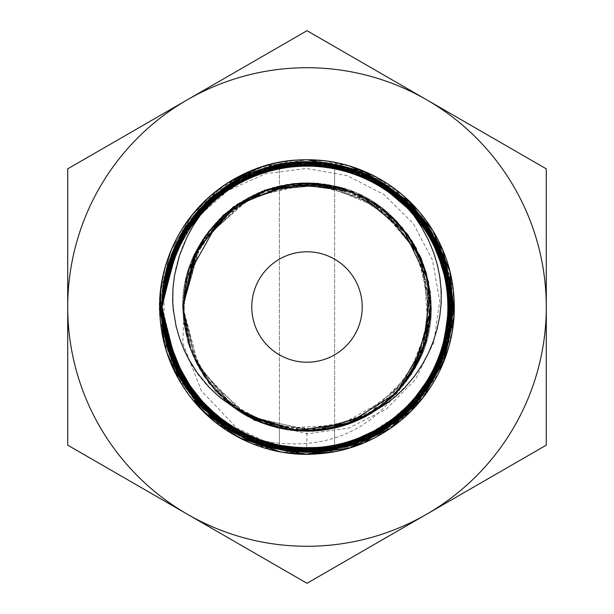 <?xml version="1.0" encoding="UTF-8"?>
<svg xmlns="http://www.w3.org/2000/svg" width="614" height="614" viewBox="0 0 614 614"><rect width="100%" height="100%" fill="white"/><g stroke="black" fill="none" stroke-linecap="round" stroke-linejoin="round"><path stroke-width="0.46" stroke-dasharray="3.07 2.3" d="M307 183.663L259.799 193.049L219.789 219.789L193.049 259.799L183.663 307L189.603 344.83L207.148 379.406A123.337 123.337 0 0 1 185.198 287.598C193.479 228.669 248.217 182.757 307 183.663C241.133 181.936 181.936 241.133 183.663 307C181.936 372.867 241.133 432.064 307 430.337C372.867 432.064 432.064 372.867 430.337 307C432.064 241.133 372.867 181.936 307 183.663C241.133 181.936 181.936 241.133 183.663 307C181.936 372.867 241.133 432.064 307 430.337C372.867 432.064 432.064 372.867 430.337 307C432.064 241.133 372.867 181.936 307 183.663C241.133 181.936 181.936 241.133 183.663 307C181.936 372.867 241.133 432.064 307 430.337C372.867 432.064 432.064 372.867 430.337 307C432.064 241.133 372.867 181.936 307 183.663C241.133 181.936 181.936 241.133 183.663 307C181.936 372.867 241.133 432.064 307 430.337C372.867 432.064 432.064 372.867 430.337 307C432.064 241.133 372.867 181.936 307 183.663C372.867 181.936 432.064 241.133 430.337 307C431.243 365.783 385.331 420.521 326.402 428.802A123.337 123.337 0 0 0 406.852 379.406L424.397 344.83L430.337 307L420.951 259.799L394.211 219.789L354.201 193.049L307 183.663M309.372 454.23L279.539 451.666M406.852 379.406C381.586 418.51 348.299 439.831 307 443.362C267.888 446.508 233.174 435.763 202.881 411.119A147.253 147.253 0 0 1 233.374 179.48A147.253 147.253 0 0 1 449.233 268.886A147.253 147.253 0 0 1 202.881 411.119L177.131 376.405L162.572 335.681L160.461 292.51L170.976 250.604L193.187 213.565L225.223 184.545L264.296 166.079L307 159.747L264.25 166.087L225.161 184.584L193.141 213.626L170.953 250.666L160.454 292.579L162.58 335.751L177.147 376.428L202.881 411.119L264.327 447.928L335.812 451.405L400.481 420.774L443.062 363.296L453.539 292.54L429.416 225.161L376.382 177.124L307 159.747C225.653 157.514 153.753 233.036 159.924 314.115C161.72 392.392 234.855 459.295 312.963 454.13C391.302 452.955 458.796 380.25 454.168 302.057C453.477 225.146 383.85 157.852 307 159.747C223.373 157.314 150.399 237.234 160.346 320.255C165.404 398.156 240.841 461.858 318.489 453.8C396.498 449.686 461.137 374.908 453.923 297.122C450.638 222.076 382.054 157.99 307 159.747L349.212 165.926L387.925 183.977L419.83 212.39L442.226 248.724L453.262 289.977L451.996 332.688L438.511 373.235L413.974 408.195M326.402 428.802L307 430.913L306.632 454.253M299.548 454.061L251.663 443.461M241.133 438.695L211.408 419.001M191.253 398.026L178.912 379.636M167.238 353.365L160.239 318.981M160.761 289.77L165.964 264.672M172.066 248.056L194.423 212.076M209.758 196.426L229.613 181.721M258.364 168.013L307 159.747L363.496 171.014L411.357 203.119L443.239 251.118L454.253 307.714L442.694 364.186L410.321 411.917L362.106 443.554L305.419 454.245M323.954 160.73L348.537 165.726M374.402 176.08L404.066 196.273M283.99 452.441L250.642 443.039M243.789 439.992L216.673 423.292M199.404 407.535L173.747 369.666M167.461 354.025L164.084 342.458M159.84 301.873L168.858 256.015M170.915 250.765L191.1 216.174L219.889 188.283L255.109 169.195L294.167 160.308M297.322 160.07L307 159.747C219.774 156.969 145.272 244.08 161.528 329.81C171.651 407.021 250.727 465.612 327.538 452.81C404.925 443.899 464.76 365.675 453.101 288.649C445.649 216.98 378.991 158.22 307 159.747L264.243 166.095L225.154 184.591L193.134 213.634L170.938 250.696L160.454 292.594L162.587 335.766L177.154 376.451L202.881 411.119M402.324 419.232L373.98 438.135M363.849 442.832L334.53 451.658M283.092 450.024L236.728 427.989L201.269 390.627L182.734 342.85L185.198 287.598M164.268 332.381L163.884 291.566L175.074 252.154L196.941 217.609L228.017 190.524L265.624 173.662L306.509 168.489L347.14 175.589L383.865 194.492L413.291 223.534L432.563 260.252L439.693 301.129L433.86 342.251L415.417 379.567L386.137 409.239L348.798 428.042L307 433.829L253.682 420.268L207.148 379.406M187.362 99.775A239.283 239.283 0 0 1 546.283 307A239.283 239.283 0 0 1 187.362 514.225A239.283 239.283 0 0 1 187.362 99.775L307 30.7L546.283 168.85L546.283 445.15L307 583.3L67.717 445.15L67.717 168.85L187.362 99.775M298.212 453.992L252.108 443.638M244.779 440.461L214.977 421.956M162.104 306.862C159.932 239.092 213.288 176.962 279.393 164.537C213.043 176.771 160.193 239.007 162.081 307C160.193 374.993 213.043 437.229 279.393 449.463A145.119 145.119 0 0 0 334.607 449.463L399.361 418.525L441.919 361.055L450.837 289.915L425.51 222.782L370.518 176.763L300.376 161.812L231.908 183.11L181.353 233.926L166.97 269.093L162.127 307L177.523 373.074L225.238 426.6L292.433 451.62L363.273 440.499L420.697 397.557L449.709 331.982L444.705 260.451L405.278 200.555L342.435 166.033L270.736 166.739L207.678 200.87L174.107 249.215L161.812 307L174.107 249.23L207.662 200.885L270.759 166.732L342.512 166.049L405.378 200.648L444.759 260.628L449.663 332.22L420.521 397.788L362.958 440.629L292.041 451.582L224.87 426.346L177.3 372.629L162.119 307.023L176.671 371.355L223.665 425.51L290.529 451.42L361.508 441.236L419.492 399.054L449.364 333.87L445.303 262.278L406.675 201.868L344.293 166.509L272.593 166.271L209.09 199.573L174.499 248.348L161.789 307L174.783 366.282L210.126 415.371L273.951 448.059L345.651 447.122L407.688 411.165L445.726 350.387L449.095 278.756L418.594 213.864L360.203 172.25L289.133 162.748L222.521 189.304L176.049 243.904L162.111 306.962L171.383 254.772M179.296 375.921L161.942 307L171.352 358.092L197.547 402.646L256.875 442.924L328.145 450.806L394.127 422.747L439.348 367.103L451.49 296.432L429.194 228.278L376.359 179.802L306.992 161.643L237.626 179.81L184.799 228.301L167.898 265.923L162.104 307L168.62 350.371L187.462 389.698L241.908 436.431L311.897 452.272L380.657 431.757L431.834 381.463L451.774 312.534L437.153 242.277L389.959 188.229L322.964 162.526L251.978 172.979L194.116 215.422L170.423 258.387L162.004 307L170.201 355.007L193.318 397.573L250.75 440.507L321.582 451.62L388.777 426.592L436.477 373.051L451.82 303.009L432.647 233.911L382.069 183.087L313.593 161.797L243.474 176.794L188.498 222.828L168.896 262.769L162.073 307L169.119 351.899L189.319 392.315L244.74 437.813L314.997 452.134L383.259 430.184L433.346 378.869L451.85 309.594L435.833 239.698L387.618 186.625L320.186 162.242L249.461 174.038L192.443 217.525L169.971 259.653L162.027 307L170.078 259.338L192.85 217.011L250.105 173.762L320.945 162.319L388.294 187.078L436.239 240.465L451.827 310.515L432.862 379.713L382.399 430.706L313.938 452.18L243.712 437.352L188.613 391.387L168.95 351.346L162.104 307L168.397 349.665L186.625 388.478L240.55 435.74L310.316 452.318L379.245 432.578L430.959 382.906L451.697 314.261L437.943 243.888L391.456 189.289L324.852 162.748L253.774 172.25L195.39 213.879L170.769 257.45L161.981 307L170.769 257.435L195.413 213.856L253.858 172.227L324.983 162.764L391.609 189.396L438.043 244.103L451.681 314.552L430.782 383.197L378.907 432.77L309.863 452.326L240.105 435.51L186.318 388.017L168.313 349.404L162.088 307L167.43 346.503L183.049 382.921L234.771 432.586L303.707 452.318L373.466 435.733L427.382 388.462L451.213 320.83L440.675 249.906L396.721 193.249L331.383 163.708L259.952 169.978L199.734 208.906L171.943 254.388L161.919 307L172.204 360.264L200.694 406.13L261.28 444.475L332.765 450.054L397.818 419.876L441.22 362.797L451.075 291.773L426.592 224.379L372.222 177.63L302.303 161.72L233.558 182.12L182.32 232.276L167.231 268.172L162.119 307L167.046 268.809L181.644 233.412L232.476 182.765L301.09 161.766L371.178 177.116L425.955 223.465L450.96 290.729L441.604 361.869L398.555 419.278L333.655 449.893L262.086 444.736L201.238 406.714L172.357 360.633L161.904 307L171.981 359.697L199.849 405.225L260.167 444.099L331.66 450.246L396.974 420.552L440.821 363.749L451.175 292.74L427.114 225.138L372.99 178.029L303.116 161.697L234.218 181.736L182.688 231.67L167.33 267.827L162.119 307L179.725 377.211L229.137 429.178L297.107 452.019L367.548 438.619L423.56 393.843L450.438 327.369L443.131 256.038L401.794 197.439L337.869 164.959L266.23 167.975L204.308 204.132L173.186 251.349L161.858 307M161.659 307L178.352 240.381L223.051 188.337L290.222 163.101L361.4 172.204L418.955 215.053L449.793 279.846L444.897 351.431L407.082 412.416L344.216 447.015L272.47 448.197L209.366 414.036L169.564 354.332L162.019 307.115L169.748 354.854L209.735 414.373L272.908 448.297L344.6 446.915L407.328 412.178L444.981 351.154L449.747 279.608L418.84 214.908L361.27 172.158L290.138 163.109L223.028 188.352L178.336 240.396L161.659 307L177.177 371.324L218.837 422.562L285.003 450.2L356.412 443.699L415.471 403.037L448.68 339.481L446.478 267.811L411.027 205.483L349.581 168.52L277.988 164.567L213.641 196.211L171.552 254.265L162.058 306.908M161.896 306.87L165.926 271.979L200.302 208.998L260.144 169.403L331.721 164.245L397.388 193.164L440.438 250.573L451.635 321.452L426.638 388.708L373.082 436.47L302.986 451.82L233.85 432.609L183.026 381.962L161.789 313.416L161.659 307.038L161.781 313.347L182.957 381.854L233.704 432.517L302.763 451.812L372.828 436.592L426.446 388.984L451.597 321.828L440.606 250.972L397.772 193.471L332.251 164.337L260.704 169.211L200.74 208.522L166.095 271.304L161.904 306.87L166.432 270.007L201.684 207.509L262.078 168.758L333.709 164.606L398.97 194.438L441.213 252.446L451.42 323.471L425.479 390.374L371.263 437.375L300.96 451.75L232.1 431.573L181.99 380.219L161.712 311.39L161.651 307.031M161.728 306.9L162.702 289.516L189.104 222.798L243.651 176.18L314.046 162.296L382.768 182.949L432.525 234.655L452.318 303.631L435.74 373.442L388.439 427.398L320.754 451.221L249.783 440.622L193.141 396.583L163.662 331.153L161.789 307.123L163.992 333.034L194.285 398.026L251.448 441.32L322.488 451.044L389.836 426.438L436.485 371.984L452.272 302.034L431.749 233.328L381.494 182.181L312.618 162.234L242.407 176.786L188.337 223.887L162.549 290.79L161.72 306.908L162.472 291.543L187.938 224.455L241.824 177.078L312.027 162.211L381.025 181.905L431.496 232.906L452.257 301.597L436.661 371.639L390.113 426.246L322.772 451.014L251.663 441.412L194.4 398.164L164.015 333.156L161.804 307.123L163.662 331.138L193.095 396.529L249.675 440.576L320.585 451.236L388.255 427.521L435.618 373.688L452.326 303.953L432.709 234.985L383.136 183.179L314.529 162.319L244.126 175.942L189.442 222.322L162.779 288.887L161.735 306.9M162.073 307.084L172.066 361.04L214.716 418.687L279.362 449.701L350.916 445.058L412.002 407.512L446.846 344.838L448.358 273.146L414.542 209.919L355.092 169.832L283.622 164.022L217.724 192.297L176.87 243.297L161.697 307L176.164 369.244L215.153 419.661L280.398 449.41L351.976 445.219L412.316 406.483L447.56 344.04L447.667 272.332L414.25 208.89L354.025 169.971L282.593 163.708L217.264 193.264L173.317 249.921L162.088 306.931L172.787 251.187L216.235 194.085L281.342 163.93L352.873 169.579L413.46 208.031L447.399 271.25L447.829 343.003L413.007 405.747L352.889 444.92L281.281 449.578L215.821 420.199L176.348 369.62L161.712 307L175.911 368.722L214.248 418.917L279.293 449.202L350.955 445.549L411.618 407.22L447.307 344.968L447.882 273.222L414.834 209.527L354.792 170.232L283.346 163.585L217.816 192.827L173.578 249.322L162.088 306.931L171.014 255.716M163.301 328.129L161.966 307.13L167.714 348.568L204.961 409.845L266.522 446.608L338.207 448.473L402.446 416.63L442.832 357.379L450.845 286.124L422.908 220.081L367.341 174.76L296.7 162.487L228.508 184.66L179.871 237.518L161.643 307L179.28 238.608L226.405 186.034L294.252 162.687L365.146 173.785L421.488 218.216L450.499 283.845L443.6 355.268L404.096 415.171L340.286 447.997L268.541 447.176L206.411 411.265L168.297 350.471L161.981 307.123L168.274 350.402L206.327 411.18L268.372 447.13L340.072 448.051L403.889 415.356L443.492 355.583L450.561 284.228L421.749 218.561L365.591 173.977L294.789 162.641L226.896 185.712L179.418 238.355L161.643 307L161.651 308.665L180.608 377.817L229.69 430.092L298.097 451.605L368.615 438.649L423.744 392.791L451.044 326.487L442.341 255.309L401.379 196.457L336.833 165.227L265.179 167.791L203.971 205.145L167.323 266.783L161.95 306.87L166.962 268.049L203.088 206.051L264.012 168.144L335.697 164.997L400.535 195.736L441.965 254.326L451.175 325.489L424.305 392.024L369.436 438.266L298.941 451.651L230.365 430.514L180.976 378.462L161.666 309.356L161.643 307.015L178.812 239.491L224.724 187.17L292.241 162.879L363.281 172.979L420.237 216.627L450.162 281.841L444.26 353.357L405.593 413.805L342.259 447.522L270.498 447.698L207.877 412.662L168.919 352.405L162.004 307.123M165.404 338.867L162.111 307.046L174.66 367.118L219.889 422.762L285.878 450.814L357.148 442.924L416.461 402.63L448.427 338.444L446.677 266.76L410.014 205.13L348.806 167.783L277.144 165.235L212.605 196.472L175.458 246.245L161.743 307L175.757 368.385L213.672 418.441L278.518 449.049L350.149 445.802L410.996 407.865L447.053 345.889L448.113 274.189L415.532 210.31L355.828 170.6L284.489 163.401L218.776 192.082L174.084 248.163L162.096 306.939M163.194 328.145L161.766 307.115L162.963 326.51L190.271 392.806L245.4 438.657L315.926 451.605L384.326 430.084L433.4 377.802L452.349 308.642L434.965 239.076L387.089 185.697L319.188 162.633L248.386 173.985L192.236 218.576L163.439 284.244L161.774 306.885L163.754 282.348L193.41 217.072L250.151 173.225L321.099 162.81L388.677 186.763L435.856 240.772L452.311 310.561L432.456 379.46L382.691 431.089L314.015 451.704L243.666 437.836L189.143 391.256L162.718 324.606L161.728 307.1M162.119 306.969L176.893 242.185L224.087 188.199L291.036 162.526L361.976 172.964L419.815 215.345L449.456 280.636L445.142 352.213L406.307 412.485L343.794 447.621L272.094 447.606L208.706 414.082L174.391 365.422L161.797 307L174.514 248.309L209.151 199.512L272.723 166.233L344.485 166.563L406.852 202.037L445.396 262.562L449.294 334.208L419.239 399.361L361.086 441.405L290.023 451.359L223.212 425.187L176.395 370.81L162.119 307.038M161.919 307.13L166.448 344.055L201.691 406.499L262.04 445.227L333.625 449.41L398.862 419.646L441.144 361.73L451.444 290.775L425.656 223.864L371.577 176.778L301.359 162.234L232.491 182.197L182.243 233.351L161.728 302.057L161.651 306.969M161.973 306.877L167.86 264.941L205.322 203.794L267.013 167.254L338.705 165.634L402.838 197.708L443.016 257.105L450.776 328.383L422.601 394.326L366.873 439.447L296.186 451.474L228.07 429.063L179.748 376.252L161.643 307L178.659 374.218L224.179 426.454L291.535 451.052L362.575 441.312L419.723 398.01L450.008 333.011L444.551 261.518L406.307 200.862L343.249 166.732L271.541 166.033L208.706 200.571L169.295 260.474L162.012 306.885M161.697 307.077L162.219 319.94L186.487 387.411L239.483 435.725L309.349 451.858L378.654 433.469L430.053 383.466L452.119 315.243L437.92 244.963L392.515 189.465L325.735 163.339L254.495 171.459L196.373 213.457L164.621 277.743L161.843 306.87M168.006 348.437L162.104 307L179.764 236.751M197.485 211.623L242.653 177.185L297.245 161.989M325.98 163.002L380.503 182.143L423.691 220.365M438.803 245.999L451.789 301.796L442.986 358.284M429.048 385.707L389.276 426.254L337.424 449.118M296.9 451.774L246.621 438.726L203.925 409.461M161.843 307L173.463 363.288L205.306 410.858L267.574 446.409L339.243 448.734L402.853 415.632L443.615 356.642L450.231 285.241L422.716 219.029L366.274 174.806L295.702 162.088L227.963 185.582L179.058 238.025L162.127 306.992L167.161 345.582L182.059 381.279L233.12 431.619L301.789 452.265L371.762 436.6L426.3 390.043L451.021 322.734L441.412 251.671L398.217 194.446L333.272 164.038L261.771 169.364L201.039 207.494L172.304 253.498L161.904 307M162.265 296.393L175.589 245.938L205.253 203.219M229.03 184.484L281.987 164.291L338.544 165.128M366.028 174.292L412.884 208.108L443.469 257.013M450.546 284.865L447.445 342.604L422.823 394.794M403.26 415.762L353.073 444.367L295.91 451.912M257.212 443.331L212.129 416.53L179.096 376.021M163.101 286.5L187.976 224.402L237.534 179.349M243.236 176.379L245.485 175.305L311.574 162.196L376.789 179.526M385.354 184.568L431.535 232.967L451.965 296.746M452.357 306.678L435.556 373.803L390.251 426.147M385.039 429.631L322.197 451.083L256.192 443.162M238.109 434.95L191.015 393.812L164.805 337.071M161.858 307.13L164.913 337.631L197.286 401.61L255.808 443.039L327.124 450.469L393.651 423.706L438.511 367.771L452.034 297.353L429.309 229.344L377.426 179.848L307.944 162.127L238.24 178.935L185.72 227.756L162.104 295.457L161.682 306.931M204.454 204.554L237.818 179.61L276.584 164.89M318.942 162.38L368.216 175.658L410.075 204.546M439.033 247.005L451.144 291.965L448.926 338.276M428.879 385.6L397.619 420.106L357.463 443.285M306.816 452.027L260.889 444.398L219.666 423.161L179.503 375.799L161.966 316.241M185.466 386.152L168.075 348.176L161.743 307M170.377 355.966L162.111 307L168.106 348.752L185.558 386.881L238.854 434.85L308.397 452.349L377.587 433.522L429.946 384.533L451.589 316.172L438.764 245.623L393.006 190.417L326.748 162.994L255.562 171.559L196.633 212.413L171.099 256.56L161.966 307L169.656 260.735L191.138 219.259M211.5 197.57L261.426 169.472L318.129 162.096M347.386 167.484L398.018 194.277L434.896 237.979M446.47 266.484L450.991 323.087L434.236 377.234M409.676 409.576L366.85 438.964L316.747 452.004M266.668 446.317L224.24 425.97L190.309 393.635M162.065 296.378L180.171 236.973L220.779 190.01M242.292 176.924L299.977 162.288L358.76 171.199M243.175 176.418L247.335 174.453L313.094 162.249L377.679 180.017L423.637 221.063L449.218 277.075M387.058 185.674L432.302 234.264L452.034 297.759L442.372 358.614L409.093 410.428M393.213 423.975L336.81 448.773L275.226 448.819M247.043 439.286L200.77 405.524L170.538 356.987M161.958 306.87L167.522 266.092L204.508 204.608L265.962 167.561L337.685 165.412L402.086 197.056L442.686 256.222L450.906 327.5L425.74 390.013L375.576 435.134M366.665 439.547L300.898 451.75L236.321 433.983M161.973 307L171.014 357.202L196.296 401.195L255.079 442.257L326.241 451.075L392.592 423.89L438.542 368.845L451.62 298.343L430.222 229.897L378.032 180.731L308.911 161.659L239.306 178.912L185.842 226.689L168.182 265.002L162.096 307L179.772 236.766M213.181 196.403L253.106 172.465L298.258 161.935M340.524 165.811L387.242 186.341L424.289 221.186M448.842 277.16L451.49 318.727L442.617 359.236M415.693 403.014L379.606 432.433L336.426 449.318M285.042 450.354L240.78 435.917L203.211 408.732M174.545 366.074L162.334 316.218M162.334 295.38L176.011 245.047L205.951 202.543M238.516 179.035L287.92 163.362L339.55 165.366M368.799 175.573L414.258 209.597L443.807 257.964M450.968 287.882L446.931 344.561L422.209 395.593M400.95 417.75L351.147 444.996L294.897 451.827M255.309 442.617L210.993 415.532L178.62 375.123M167.254 346.542L162.104 307.054M165.304 274.734L191.814 219.129L238.432 178.866M452.349 308.712L434.935 374.993L389.69 426.53M384.18 430.168L321.199 451.183L255.24 442.794M245.155 438.542L193.141 396.583L164.606 336.065M162.91 326.134L161.751 307.107M238.032 179.511L254.879 171.567M320.961 162.556L369.582 176.31L410.781 205.276M440.192 249.637L451.336 293.891L448.696 339.266M427.436 387.779L396.199 421.227L356.511 443.63M305.089 452.019L259.599 443.953L218.86 422.547M184.369 384.441L162.15 316.225M221.715 189.572L268.126 167.415L319.142 162.18M359.635 171.743L403.375 198.798L435.372 238.877M447.084 268.679L450.799 324.722L433.737 378.124M408.233 411.004L365.468 439.578L315.734 452.065M264.726 445.741L222.997 425.095L189.711 392.814M242.476 176.817L300.576 162.265L359.704 171.567M417.819 213.657L449.417 278.073M445.457 349.719L415.164 403.951M410.797 408.686L408.364 411.142M365.614 439.662L320.531 451.29L274.243 448.588M245.063 438.373L199.696 404.35L170.193 356.028M164.59 335.927L161.942 307.13M240.688 177.868L267.911 167L334.76 164.805L395.946 192.075M418.088 213.426L445.15 263.345L451.774 319.648M442.072 360.103L414.864 403.751L374.67 435.61M325.589 450.837L279.063 449.202L235.438 433.484M196.073 400.435L172.281 360.418L161.904 315.228M230.918 183.686L299.279 161.881M342.497 166.294L388.501 187.186L424.88 222.015M399.96 418.142L335.428 449.517M167.307 345.475L162.28 315.205M240.358 178.068L289.455 163.17L340.555 165.603M388.202 186.833L401.011 196.718M404.119 199.473L444.145 258.924M449.978 330.486L421.58 396.391M364.67 439.923L293.883 451.735M162.096 307.069L173.877 365.368L218.369 421.603L283.983 450.522L355.345 443.569L415.194 404.073L447.997 340.309L447.192 268.61L411.349 206.504L350.64 168.351L279.017 164.851L214.071 195.229L175.865 245.385L161.728 307M243.075 176.471L249.192 173.632L304.567 162.104L360.487 172.073M404.288 199.159L437.567 244.211L452.05 298.243M450.331 330.501L429.201 384.84L389.061 426.96M364.762 440.261L309.794 451.85L254.488 442.502M237.848 179.626L256.775 170.853M322.979 162.764L387.649 186.456M440.576 250.504L451.62 319.173M426.914 388.578L372.061 436.769M238.355 179.303L297.452 162.196M363.035 173.14L403.36 198.798M447.36 269.653L448.427 338.705M414.826 404.319L352.329 444.705M244.502 414.243L199.312 368.684L182.926 307.115L199.151 368.385L243.911 413.89M297.36 430.752L359.006 419.7M182.68 306.977L182.688 306.992C184.154 348.806 201.569 382.499 234.932 408.057A124.12 124.12 0 0 0 279.393 428.012L279.393 449.463L279.393 428.012L279.393 449.463L219.091 422.194L176.809 371.493L162.081 307L176.809 242.507L219.091 191.806L279.393 164.537L279.393 428.012C263.283 424.228 248.47 417.535 234.962 407.934L224.816 401.226L215.253 393.497L206.542 384.932L198.046 374.632L190.908 363.78L185.205 352.82L180.501 341.184L176.778 328.613L174.33 316.11L173.048 303.27L172.979 290.437L174.161 277.467L175.75 268.518L178.981 256.33L183.525 244.111L192.213 227.103L199.581 216.005L208.016 205.552L215.368 197.838L225.561 188.797L236.459 180.854L243.42 176.556A145.119 145.119 0 0 1 279.393 164.537L279.393 449.463C197.716 435.902 142.44 344.945 167.637 266.146C180.447 225.837 205.713 195.973 243.42 176.556M308.581 431.22L344.3 425.494L376.889 409.338L403.751 384.702L422.271 353.572L430.506 318.252L428.388 281.849L416.192 247.634L394.357 218.776L364.862 197.416L330.593 185.106L294.444 183.348L259.315 192.573L228.055 211.354L203.533 238.071L188.275 270.928L182.895 307L189.565 347.24L208.637 382.944L238.662 410.39L275.824 427.144M286.201 429.478L323.747 430.084L359.881 419.078L391.333 398.079L414.864 368.776L428.104 333.479L430.514 295.702L421.734 259.108L401.917 227.134L373.35 202.305L338.928 186.886L301.566 182.964L264.527 190.586L231.286 208.553L205.276 235.646L188.836 269.623L182.918 307L191.461 352.014L215.23 390.88L251.886 418.027L295.917 430.629M278.342 427.943L316.302 430.79L353.549 421.849L386.528 402.416L411.687 373.88L426.791 338.728L430.959 300.637L423.376 263.337L404.327 230.227L376.259 204.101L341.868 187.661L304.03 183.01L266.307 189.903L232.437 207.54L205.974 234.909L188.958 269.254L182.765 307L196.434 363.074L233.297 407.067M247.258 415.801L311.144 431.051M322.051 430.314L356.174 421.089L386.298 402.247L410.206 375.845L425.694 344.001L431.036 308.995L426.377 273.675L412.301 241.056L389.453 214.086L359.604 194.791L325.566 184.323L290.169 183.816L256.192 193.84L226.175 213.035L202.612 239.606L187.899 271.741L182.795 307M182.757 307.092L196.518 363.296L234.241 407.642M280.567 428.273L346.15 424.788M402.439 227.748L352.751 191.591M261.318 422.409L229.444 403.651L204.186 376.681L188.26 343.594L183.064 307.046L188.122 343.172L203.71 375.96L228.439 402.83L259.707 421.764M269.96 425.579L325.673 429.616L377.94 408.847M386.705 402.293L422.386 352.367M430.26 291.512L407.573 234.494M360.648 194.945L318.236 183.363M313.585 431.12L348.737 423.921L380.503 406.76L406.314 381.517L423.583 350.072L430.721 314.782L427.751 278.748L414.857 245.178L392.515 217.072L362.889 196.396L328.766 184.707L292.916 183.555L258.156 193.088L227.31 211.922L203.203 238.562L188.222 271.227L182.964 307L191.299 351.615L214.647 390.228L250.727 417.443L294.19 430.46M307.153 183.064L343.249 188.16L375.998 203.718L402.83 228.431L421.734 259.684L430.721 294.85L428.618 331.169L416.269 365.568L394.825 394.971L365.576 416.445L331.123 428.549L294.689 430.575L259.492 421.826L228.4 402.838L203.794 375.814L188.022 343.08L182.673 307L196.296 362.682L232.944 406.844M264.273 423.537L300.499 430.752L337.239 427.467L371.117 413.429L399.315 389.698M422.532 352.421L431.097 313.677L426.484 274.09M407.696 234.402L379.744 206.235L343.947 188.698M300.415 183.033L261.602 191.315L227.495 211.922M254.142 419.423L308.781 431.02L363.396 417.574M364.808 416.86L393.658 396.122L415.125 367.679M431.22 308.458L426.692 273.698L412.255 241.555M396.16 220.848L343.94 188.383M187.961 272.086L182.949 306.893L189.158 267.405L208.161 232.153M182.888 307L189.718 347.647L209.167 383.635L239.729 411.088L277.482 427.559M288.189 429.8L325.62 429.808L361.469 418.311L392.53 396.951L415.609 367.456L428.395 332.128L430.383 294.451L421.288 258.057L401.264 226.351L372.598 201.837L338.184 186.702L300.929 182.987L264.058 190.762L230.987 208.806L205.114 235.86L188.79 269.738L182.934 307L191.629 352.413L215.829 391.525L253.052 418.602L297.652 430.767M182.765 307.092L196.549 363.381L234.402 407.742M246.552 415.609L296.109 430.514L347.793 424.228M365.652 416.591L410.682 374.893M430.898 316.947L420.191 256.522M382.384 208.169L325.765 184.492L272.723 187.493L226.167 213.05M264.657 190.14L219.904 218.761M185.804 279.401L182.772 306.908M233.036 406.905L196.365 362.897L182.757 307L199.32 244.955L245.017 199.634L306.793 182.772L368.96 199.573L414.381 244.656L431.066 306.885L414.673 368.73L369.221 414.396M415.486 366.888L390.397 399.062L356.281 421.004L316.594 430.544L275.909 427.252L238.823 410.827L209.059 382.913L189.457 347.102L182.749 306.916L192.243 259.768L219.152 219.497L258.939 192.351L306.294 183.072M352.39 422.524L405.631 382.368L430.245 320.876L419.853 255.04L376.827 204.592L313.9 182.88L249.1 197.439L200.54 242.799L182.964 307M182.995 307.092L194.224 358.407L225.66 400.896L271.833 425.97L324.614 429.8L373.934 411.664L411.157 374.156L430.023 324.952L426.016 272.424M420.183 256.522L388.977 213.526L342.297 188.191M290.261 184.208L240.243 202.113L202.843 239.828M250.328 417.428L314.614 430.89M423 350.748L431.036 298.742L416.054 248.148M406.537 233.097L367.149 198.207L316.486 183.448M370.58 176.556A145.119 145.119 0 0 0 334.607 164.537L334.607 185.988L334.607 164.537L394.909 191.806L437.191 242.507L451.919 307L437.191 371.493L394.909 422.194L334.607 449.463L334.607 164.537L370.534 176.64L381.931 183.962L392.584 192.282L402.247 201.361L411.81 212.283L420.467 224.609L428.426 239.383L432.809 250.09L435.917 259.768L439.263 274.826L440.775 287.697L441.09 300.376L440.069 314.214L437.076 329.933L433.323 341.99L429.056 352.236L423.837 362.252L417.083 372.744L409.423 382.484L395.454 396.322L386.029 403.567L379.068 408.057A124.12 124.12 0 0 1 334.607 428.012L334.607 164.537L394.909 191.806L437.191 242.507L451.919 307L437.191 371.493L394.909 422.194L334.607 449.463L334.607 428.012L334.607 449.463L334.607 428.012L394.725 394.518L415.778 367.042L428.042 334.791L424.067 265.939L408.417 235.047L384.464 210.049L320.823 183.563L286.27 184.499L253.283 195.306L201.73 240.865L182.811 307M379.068 408.057L404.68 383.435L422.417 352.636L430.667 318.152L428.633 282.655L416.829 249.107L395.969 220.434L367.732 198.859L334.607 185.988C410.827 200.885 454.629 293.676 418.357 362.168C400.213 396.368 372.299 418.318 334.607 428.012C372.299 418.318 400.213 396.368 418.357 362.168C454.629 293.676 410.827 200.885 334.607 185.988A124.12 124.12 0 0 0 279.393 185.988C241.701 195.682 213.787 217.632 195.643 251.84C159.371 320.324 203.173 413.115 279.393 428.012C203.173 413.115 159.371 320.324 195.643 251.832C213.787 217.625 241.701 195.682 279.393 185.988C224.624 198.276 181.291 250.32 183.064 306.877M161.904 307.138L165.972 342.198L200.387 405.102L260.221 444.62L331.744 449.755L397.365 420.859L440.407 363.496L451.643 292.671L426.738 225.453L373.297 177.653L308.504 162.104L243.321 176.333M251.778 307A55.222 55.222 0 0 1 334.607 259.177A55.222 55.222 0 0 1 334.607 354.823A55.222 55.222 0 0 1 251.778 307"/><path stroke-width="0.92" d="M279.539 451.666L238.094 437.137L202.881 411.119L177.477 374.663L164.268 332.381M323.954 160.73L307 159.747L363.388 170.976L411.157 202.919L443.07 250.719L454.253 307.077L443.009 363.419L411.081 411.165L363.311 443.055L307 454.253A147.253 147.253 0 0 1 233.374 179.48A147.253 147.253 0 0 1 449.233 268.886A147.253 147.253 0 0 1 307 454.253L283.092 450.024M306.632 454.253L299.548 454.061M251.663 443.461L241.133 438.695M211.408 419.001L191.253 398.026M178.912 379.636L167.238 353.365M160.239 318.981L160.761 289.77M165.964 264.672L172.066 248.056M194.423 212.076L209.758 196.426M229.613 181.721L258.364 168.013M348.537 165.726L374.402 176.08M404.066 196.273L432.77 230.427L449.932 271.611L453.976 316.018L444.544 359.574L422.516 398.317L389.882 428.71L349.658 447.936L305.557 454.245M305.373 454.245L283.99 452.441M250.642 443.039L243.789 439.992M216.673 423.292L199.404 407.535M173.747 369.666L167.461 354.025M164.084 342.458L159.84 301.873M168.858 256.015L170.915 250.765M294.167 160.308L297.322 160.07M413.974 408.195L402.324 419.232M373.98 438.135L363.849 442.832M334.53 451.658L309.372 454.23M426.638 99.775A239.283 239.283 0 0 0 187.362 99.775L307 30.7L546.283 168.85L546.283 445.15L307 583.3L67.717 445.15L67.717 168.85L187.362 99.775A239.283 239.283 0 0 0 187.362 514.225A239.283 239.283 0 0 0 546.283 307A239.283 239.283 0 0 0 426.638 99.775M305.419 454.245L298.212 453.992M252.108 443.638L244.779 440.461M214.977 421.956L209.727 417.551M209.474 417.328L202.881 411.119M179.764 236.751L183.755 229.935L197.485 211.623M297.245 161.989L305.15 161.659L325.98 163.002M423.691 220.365L428.25 226.827L438.803 245.999M442.986 358.284L440.015 365.614L429.048 385.707M337.424 449.118L329.649 450.576L296.9 451.774M203.925 409.461L198.491 403.713L179.296 375.921M162.15 316.225L161.766 307L162.265 296.393M205.253 203.219L210.663 198.153L229.03 184.484M338.544 165.128L346.442 167.1L366.028 174.292M443.469 257.013L446.002 264.496L450.546 284.865M422.823 394.794L417.934 400.927L403.26 415.762M295.91 451.912L288.004 451.106L257.212 443.331M179.096 376.021L175.52 368.976L165.404 338.867M165.304 274.734L163.247 285.495L161.766 306.885L163.101 286.5M237.534 179.349L243.236 176.379M376.789 179.526L385.354 184.568M451.965 296.746L452.357 306.678M390.251 426.147L385.039 429.631M256.192 443.162L238.109 434.95M164.805 337.071L163.194 328.145M171.014 255.716L174.399 247.457L204.454 204.554M276.584 164.89L285.356 163.263L318.942 162.38M410.075 204.546L416.185 211.047L439.033 247.005M448.926 338.276L446.762 346.933L428.879 385.6M357.463 443.285L349.013 446.148L306.816 452.027M236.321 433.983L228.646 429.432L212.69 417.604L185.466 386.152M191.138 219.259L196.726 212.306L211.5 197.57M318.129 162.096L327.001 163.025L347.386 167.484M434.896 237.979L438.91 245.945L446.47 266.484M434.236 377.234L429.708 384.924L409.676 409.576M316.747 452.004L307.829 452.357L266.668 446.317M190.309 393.635L185.198 386.321L168.006 348.437M161.966 316.241L162.065 296.378M220.779 190.01L228.101 184.921L242.292 176.924M358.76 171.199L367.003 174.606L377.671 180.032L387.058 185.674M449.218 277.075L450.806 285.855L452.019 297.759L452.349 308.712M409.093 410.428L402.569 416.522L393.213 423.975M275.226 448.819L266.583 446.624L247.043 439.286M170.538 356.987L167.706 348.529L163.301 328.129M375.576 435.134L366.665 439.547M179.772 236.766L184.845 228.224L213.181 196.403M298.258 161.935L307.184 161.643L340.524 165.811M424.289 221.186L429.355 228.531L448.842 277.16M442.617 359.236L439.179 367.464L415.693 403.014M336.426 449.318L327.638 450.883L285.042 450.354M203.211 408.732L197.148 402.185L174.545 366.074M162.334 316.218L161.958 307L171.49 255.547L198.061 210.771L221.715 189.572M240.358 178.068L213.749 195.498L175.773 245.569L161.735 307L162.334 295.38M205.951 202.543L212.198 196.818L238.516 179.035M339.55 165.366L348.391 167.66L368.799 175.573M443.807 257.964L446.585 266.445L450.968 287.882M422.209 395.593L416.614 402.469L400.95 417.75M294.897 451.827L285.994 450.829L255.309 442.617M178.62 375.123L174.668 367.134L167.254 346.542M238.432 178.866L243.175 176.418M389.69 426.53L384.18 430.168M255.24 442.794L245.155 438.542M164.606 336.065L162.91 326.134M171.383 254.772L175.243 245.608L201.331 207.709L238.032 179.511M254.879 171.567L287.367 162.979L320.961 162.556M410.781 205.276L417.512 212.582L440.192 249.637M448.696 339.266L446.194 348.882L427.436 387.779M356.511 443.63L347.063 446.723L305.089 452.019M218.86 422.547L211.155 416.277L184.369 384.441M319.142 162.18L329.012 163.324L359.635 171.743M435.372 238.877L439.754 247.795L447.084 268.679M433.737 378.124L428.603 386.628L408.233 411.004M315.734 452.065L305.803 452.349L264.726 445.741M189.711 392.814L184.1 384.61L170.377 355.966M161.904 315.228L161.651 305.288L180.662 236.098L229.82 183.832L242.476 176.817M359.704 171.567L368.845 175.458L417.819 213.657M449.417 278.073L451.09 287.866L445.457 349.719M415.164 403.951L410.797 408.686M408.364 411.142L401.034 417.842L365.614 439.662M274.243 448.588L264.634 446.048L245.063 438.373M170.193 356.028L167.138 346.58L164.59 335.927M161.981 306.877L168.106 264.15L195.866 213.994L240.688 177.868M395.946 192.075L403.613 198.399L418.088 213.426M451.774 319.648L450.599 329.511L442.072 360.103M374.67 435.61L365.744 439.962L325.589 450.837M235.438 433.484L226.942 428.326L196.073 400.435M352.329 444.705L303.769 452.318L234.778 432.594L183.026 382.883L167.422 346.48L162.111 307L168.213 264.903L185.958 226.52L230.918 183.686M299.279 161.881L309.218 161.659L342.497 166.294M424.88 222.015L430.437 230.25L451.643 298.803L438.327 369.306L399.96 418.142M335.428 449.517L325.627 451.16L254.457 442.011L195.828 400.643L167.307 345.475M162.28 315.205L161.981 307M340.555 165.603L350.341 168.251L388.202 186.833M401.011 196.718L404.119 199.473M444.145 258.924L447.138 268.402L449.978 330.486M421.58 396.391L415.264 403.989L364.67 439.923M293.883 451.735L283.983 450.522L218.331 421.572L173.839 365.276L162.096 307.069M161.781 306.885L163.562 283.484L190.678 220.633L243.075 176.471M360.487 172.073L387.902 186.242L404.288 199.159M452.05 298.243L452.334 309.725L450.331 330.501M389.061 426.96L383.32 430.706L364.762 440.261M254.488 442.502L244.234 438.104L189.48 391.724L162.779 325.121L161.735 307.1M162.111 306.962L176.118 243.773L201.952 207.041L237.848 179.626M256.775 170.853L289.378 162.718L322.979 162.764M387.649 186.456L418.825 214.132L440.576 250.504M451.62 319.173L445.595 350.824L426.914 388.578M372.061 436.769L345.106 447.268L273.353 447.913L209.635 414.926L174.645 365.982L161.781 307M161.935 307L171.859 254.603L199.412 209.251L238.355 179.303M297.452 162.196L331.015 163.646L363.035 173.14M403.36 198.798L440.568 249.652L447.36 269.653M448.427 338.705L427.474 388.324L414.826 404.319M243.911 413.89L297.36 430.752M359.006 419.7L379.183 408.226M243.267 176.356L234.502 181.821L223.918 189.81L213.971 198.967L202.075 212.697L193.418 225.384L187.001 237.088L179.526 255.393L174.591 274.942L172.987 287.782L172.68 300.691L173.171 308.712L176.111 326.379L179.702 338.721L184.384 350.494L188.721 359.198L197.455 373.166L209.313 387.518L219.866 397.381L234.932 408.057A124.12 124.12 0 0 0 379.068 408.057M275.824 427.144L286.201 429.478M233.297 407.067L247.258 415.801M311.144 431.051L322.051 430.314M234.241 407.642L280.567 428.273M346.15 424.788L396.437 393.029L426.308 341.108L428.526 281.673L402.439 227.748M352.751 191.591L293.239 183.724L237.265 204.247L197.347 249.069L182.788 306.9M259.707 421.764L269.96 425.579M377.94 408.847L386.705 402.293M422.386 352.367L430.26 291.512M407.573 234.494L360.648 194.945M318.236 183.363L267.305 189.549L223.181 215.192L193.64 256.936L182.749 307M294.19 430.46L313.585 431.12M232.944 406.844L264.273 423.537M399.315 389.698L422.532 352.421M426.484 274.09L407.696 234.402M343.947 188.698L300.415 183.033M227.495 211.922L194.392 254.503L182.957 306.893M244.502 414.243L254.142 419.423M363.396 417.574L364.808 416.86M415.125 367.679L431.22 308.458M412.255 241.555L396.16 220.848M343.94 188.383L286.347 184.776L233.328 206.887L196.388 251.126L182.673 306.992M277.482 427.559L288.189 429.8M234.402 407.742L246.552 415.609M347.793 424.228L365.652 416.591M410.682 374.893L430.898 316.947M420.191 256.522L382.384 208.169M342.297 188.191L325.765 184.499L264.657 190.14M219.904 218.761L185.804 279.401M261.318 422.409L278.342 427.943M295.917 430.629L352.39 422.524M426.016 272.424L420.183 256.522M226.167 213.05L208.161 232.153M307.153 183.064L290.261 184.208M202.843 239.828L187.961 272.086M233.036 406.905L250.328 417.428M314.614 430.89L369.221 414.396M415.486 366.888L423 350.748M416.054 248.148L406.537 233.097M316.486 183.448L306.294 183.072M297.652 430.767L308.581 431.22M379.222 408.203L386.559 403.498L395.777 396.352L404.465 388.117L414.78 375.868L422.585 364.071L428.48 352.904L433.346 341.184L437.137 328.92L439.77 316.248L441.136 303.539L441.243 291.044L439.847 276.975L437.329 264.711L433.576 252.454L428.572 240.297L421.496 226.988L414.059 215.798L399.929 199.243L389.844 190.002L379.107 181.905L370.58 176.556L425.134 223.25L451.328 289.846L441.435 360.909L399.484 419.178L334.354 449.294L262.685 445.426L202.129 406.944L166.601 344.623L161.927 307.146M243.42 176.556A145.119 145.119 0 0 1 370.58 176.556M251.778 307A55.222 55.222 0 0 0 334.607 354.823A55.222 55.222 0 0 0 334.607 259.177A55.222 55.222 0 0 0 251.778 307"/></g></svg>
